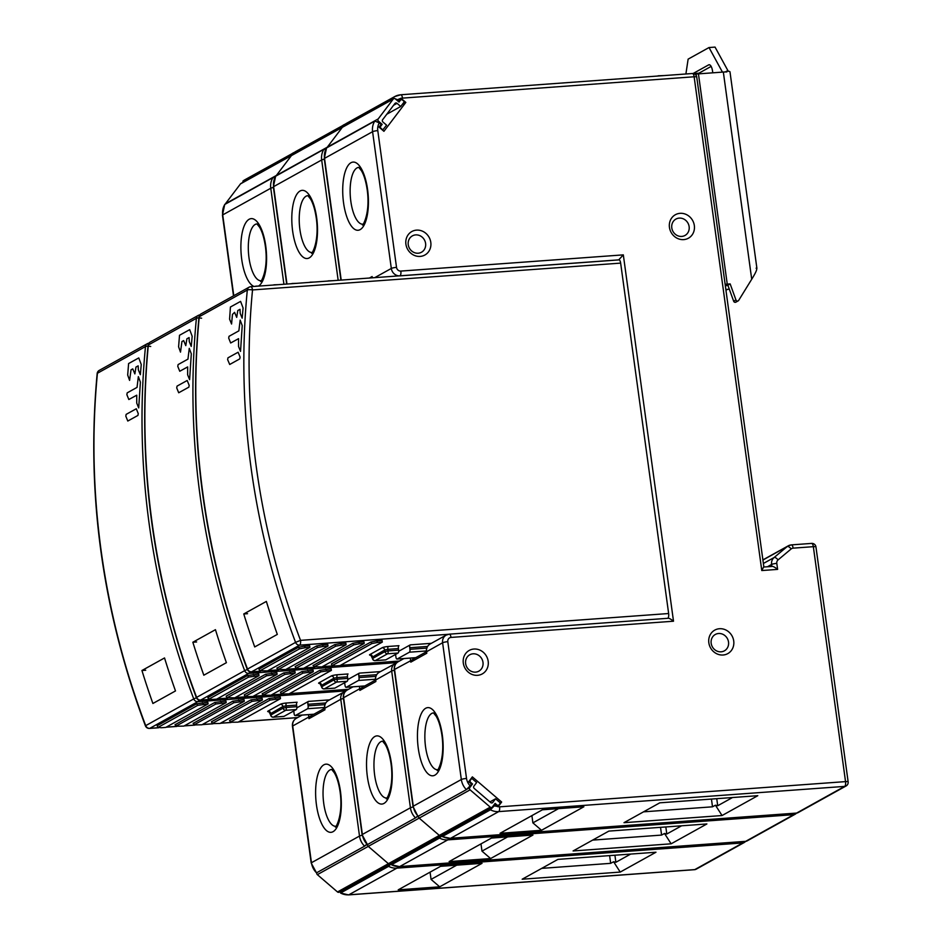 <?xml version="1.0" encoding="UTF-8"?>
<svg xmlns="http://www.w3.org/2000/svg" width="942" height="942" viewBox="0 0 942 942"><rect width="100%" height="100%" fill="white"/><g stroke="black" fill="none" stroke-linecap="round" stroke-linejoin="round"><path stroke-width="1.41" d="M722.055 815.537L757.804 795.684L659.765 802.831L624.004 822.684L722.055 815.537L715.437 805.222L717.71 805.74L732.499 797.533M643.539 811.839L712.505 806.811L715.437 805.222M542.38 809.802L500.049 833.305L541.532 830.279L583.863 806.776L542.38 809.802M341.475 890.685L340.545 893.016L388.599 866.334L392.39 862.413L391.46 864.744L439.514 838.062L443.305 834.153L442.022 836.567L450.394 838.368A4.074 1.507 85.8 0 1 450.111 838.309M493.526 805.469L495.257 804.503L498 806.847L501.662 802.042L472.354 776.879L468.704 781.695L471.459 784.062L470.117 785.816A12.211 11.174 -119 0 1 466.525 778.445L447.803 641.69A4.074 3.721 -119 0 1 451.018 637.428L673.506 621.214C670.633 618.918 668.714 617.94 667.76 618.305L449.299 634.166L446.19 635.096A8.137 7.454 -119 0 1 449.051 634.249A4.074 1.507 85.8 0 1 449.322 634.166A4.074 1.507 85.8 0 1 451.018 637.428M500.249 802.831L501.662 802.042M667.854 618.235A4.074 1.507 -94.2 0 0 668.643 613.525L620.648 263.112A4.074 1.507 -94.2 0 0 618.918 259.851A4.074 1.507 -94.2 0 0 618.67 259.921L623.321 254.87L400.845 271.084A4.074 3.721 -119 0 1 396.523 267.375L377.789 130.62A12.211 11.174 -119 0 1 379.308 122.884L381.098 124.415L379.037 127.123L383.924 131.315L405.825 102.419L400.939 98.239L694.136 76.773A4.074 1.507 -94.2 0 0 692.417 73.511A4.074 1.507 -94.2 0 0 692.17 73.582M798.027 812.652L846.081 785.969A4.074 3.721 -119 0 1 844.656 786.393A4.074 1.507 -94.2 0 0 845.539 781.613L499.578 806.835L494.22 805.881L490.429 809.802L442.375 836.472A16.273 14.907 61 0 0 450.641 838.286L796.602 813.076L844.656 786.393L498.695 811.604L450.641 838.286A4.074 1.507 85.8 0 1 450.394 838.368L796.343 813.146A4.074 1.507 -94.2 0 0 796.602 813.076A4.074 3.721 61 0 0 798.027 812.652A4.074 4.074 0 0 1 796.343 813.146A4.074 1.507 -94.2 0 1 796.084 813.111M477.535 675.32A13.435 12.293 61 0 0 488.18 661.272A13.435 12.293 61 0 0 473.944 649.038A13.435 12.293 61 0 0 463.299 663.086A13.435 12.293 61 0 0 477.535 675.32M680.089 213.328A13.435 12.293 61 0 0 669.444 227.375A13.435 12.293 61 0 0 683.692 239.609A13.435 12.293 61 0 0 694.336 225.562A13.435 12.293 61 0 0 680.089 213.328M416.552 230.131A13.435 12.293 61 0 0 405.908 244.178A13.435 12.293 61 0 0 420.156 256.412A13.435 12.293 61 0 0 430.8 242.365A13.435 12.293 61 0 0 416.552 230.131M719.476 628.726A13.435 12.293 61 0 0 708.831 642.774A13.435 12.293 61 0 0 723.079 655.008A13.435 12.293 61 0 0 733.724 640.96A13.435 12.293 61 0 0 719.476 628.726M379.308 122.884L374.81 121.047L326.521 147.965M369.441 278.031L372.114 276.536L372.102 277.749M411.713 660.189L394.545 669.444L413.279 806.199L461.333 779.517L442.599 642.762L426.42 651.817C426.102 648.332 427.35 645.729 430.164 643.987A8.137 7.454 61 0 0 426.585 651.652L426.797 653.242L410.783 662.144L411.713 660.189L413.62 659.106M426.797 653.242L426.585 651.923M416.305 817.291L466.396 789.632L470.117 785.816M402.34 104.35L405.825 102.419M398.183 101.324L398.878 100.935L397.489 99.734L400.939 98.239L398.878 100.935M344.76 125.851L344.748 124.544L392.896 97.815L397.489 99.734M696.303 75.654L696.091 74.088A10.586 1.66 172.2 0 0 695.019 74.218M776.797 563.387A4.074 0.636 172.2 0 0 771.592 564.446A8.137 7.454 -119 0 1 774.112 557.523A4.074 1.613 50.1 0 1 778.057 559.913A4.074 3.721 -119 0 0 776.797 563.387L777.621 569.392L761.784 570.546L763.573 567.084M761.784 570.546L694.136 76.773A4.074 0.636 172.2 0 1 696.739 77.009L763.868 567.072M777.621 569.392C774.736 567.084 772.829 566.118 771.875 566.472L763.868 567.002M494.22 805.881L495.257 804.503M725.328 285.697L727.989 285.508M725.858 289.524L729.308 289.159M475.569 672.129A9.361 8.572 61 0 0 478.854 671.151A9.361 8.572 61 0 0 482.987 662.332A9.361 8.572 61 0 0 473.061 653.807A9.361 8.572 61 0 0 469.764 654.784A9.361 8.572 61 0 0 465.642 663.604A9.361 8.572 61 0 0 475.569 672.129M679.206 218.108A9.361 8.572 61 0 0 675.92 219.086A9.361 8.572 61 0 0 671.787 227.893A9.361 8.572 61 0 0 681.714 236.418A9.361 8.572 61 0 0 685.011 235.453A9.361 8.572 61 0 0 689.132 226.633A9.361 8.572 61 0 0 679.206 218.108M415.669 234.899A9.361 8.572 61 0 0 412.384 235.877A9.361 8.572 61 0 0 408.251 244.696A9.361 8.572 61 0 0 418.177 253.221A9.361 8.572 61 0 0 421.474 252.244A9.361 8.572 61 0 0 425.596 243.425A9.361 8.572 61 0 0 415.669 234.899M718.593 633.507A9.361 8.572 61 0 0 715.308 634.472A9.361 8.572 61 0 0 711.175 643.292A9.361 8.572 61 0 0 721.101 651.817A9.361 8.572 61 0 0 724.386 650.84A9.361 8.572 61 0 0 728.519 642.032A9.361 8.572 61 0 0 718.593 633.507M531.9 815.619L532.889 822.872L558.547 808.625M532.889 822.872L541.532 830.279M382.935 129.961L381.098 128.395A1.625 1.495 -119 0 1 380.792 126.146L382.158 124.332L378.496 121.188A1.625 1.495 -119 0 1 378.189 118.939L393.238 99.075A1.625 1.495 -119 0 1 395.381 98.91L399.043 102.066L400.409 100.252A1.625 1.495 -119 0 1 402.54 100.099L404.365 101.665L400.727 106.493L397.065 103.337A1.625 1.495 61 0 0 394.922 103.502L382.605 119.752A1.625 1.495 61 0 0 382.923 122.001L386.585 125.145L382.582 130.161M393.238 99.075L291.419 155.607L276.359 175.471L291.419 155.607L240.504 183.878A1.625 1.495 61 0 1 240.928 183.502L291.843 155.23A1.625 1.495 61 0 0 291.419 155.607A1.625 1.495 -119 0 1 291.843 155.23L342.758 126.958A1.625 1.495 61 0 0 342.335 127.335L327.274 147.199A1.625 1.495 61 0 0 327.086 147.541A1.625 1.495 -119 0 1 327.274 147.199L342.335 127.335A1.625 1.495 -119 0 1 342.758 126.958L393.674 98.698M382.158 124.332L380.427 125.298M400.727 106.493L386.809 114.218M472.519 783.979L470.694 782.413A1.625 1.495 -119 0 1 470.376 780.153L471.754 778.351L476.628 782.543L473.897 786.158A1.625 1.495 61 0 0 474.203 788.407L490.688 802.56A1.625 1.495 61 0 0 492.819 802.407L495.551 798.792L500.438 802.984L499.072 804.798A1.625 1.495 -119 0 1 496.94 804.951L495.103 803.373L492.372 806.988A1.625 1.495 -119 0 1 490.24 807.141L470.093 789.843A1.625 1.495 -119 0 1 469.787 787.594L472.519 783.979L470.776 784.945M418.719 816.113A1.625 1.495 61 0 0 419.178 818.115L439.325 835.413A1.625 1.495 61 0 0 441.021 835.636A1.625 1.495 -119 0 1 439.325 835.413L419.178 818.115A1.625 1.495 -119 0 1 418.719 816.113M495.551 798.792L489.934 801.913M471.754 778.351L470.882 778.834M398.69 651.287L410.265 644.87A2.437 0.907 -94.2 0 0 409.735 647.731L409.947 649.321A2.437 0.907 85.8 0 1 409.417 652.194L397.124 659.023A2.437 0.907 85.8 0 1 396.971 659.07A2.437 0.907 85.8 0 1 395.934 657.104L395.711 655.514A2.437 0.907 -94.2 0 0 395.475 654.478M340.427 643.539L345.879 643.139L346.103 644.74L303.771 668.243L299.179 668.573L296.259 668.102L335.729 646.177L341.51 645.07L340.427 643.539L334.645 644.658L295.176 666.571L296.035 668.361M358.525 642.22L363.977 641.82L364.201 643.421L321.87 666.924L314.357 666.783L353.839 644.858L359.608 643.751L358.525 642.22L352.744 643.339L313.074 665.547M376.623 640.901L382.087 640.501L382.299 642.103L339.968 665.605L335.376 665.935L332.455 665.464L371.937 643.539L377.718 642.432L376.623 640.901L370.854 642.02L331.372 663.933L332.232 665.723M304.231 646.177L309.683 645.788L309.894 647.378L305.314 647.707L304.231 646.177L298.449 647.295L258.979 669.209L259.827 670.998M322.329 644.858L316.547 645.976L276.866 668.184L277.937 669.68L317.631 647.507L323.412 646.389L322.329 644.858L327.781 644.469L328.004 646.059L323.412 646.389M254.717 646.942L277.313 634.402A747.218 684.198 61 0 1 266.362 601.42L243.766 613.96A747.218 684.198 61 0 0 254.717 646.942M448.357 634.296L299.65 645.14A4.074 3.721 -119 0 1 295.576 642.373L300.533 640.36A743.144 680.465 -119 0 1 252.527 289.936L620.648 263.112M273.816 285.002L270.66 285.226M273.887 284.825L278.491 284.661M291.914 283.683L288.758 283.907M291.985 283.507L296.589 283.342M310.012 282.365L306.868 282.588M310.083 282.188L314.699 282.023M328.11 281.046L324.966 281.269M328.181 280.869L332.797 280.704M255.718 286.321L252.562 286.545M255.788 286.144L260.392 285.979M243.766 613.96L247.534 613.689M296.047 668.384L295.176 666.571M346.103 644.74L341.51 645.07M313.062 665.535L314.357 666.783L313.274 665.252M364.201 643.421L359.608 643.751M332.255 665.747L331.372 663.933M382.299 642.103L377.718 642.432M309.894 647.378L267.563 670.881L260.063 670.739L299.532 648.826L305.314 647.707M259.851 671.034L258.979 669.209M385.502 659.871A2.437 0.907 -94.2 0 0 385.655 659.895A2.437 0.907 -94.2 0 0 385.808 659.847L398.101 653.018A2.437 0.907 -94.2 0 0 398.631 650.145L398.419 648.555A2.437 0.907 85.8 0 1 398.949 645.694L388.387 646.459A4.887 0.765 172.2 0 0 382.146 647.743L369.853 654.572A4.887 0.765 172.2 0 0 371.077 655.255M328.004 646.059L285.661 669.562L278.161 669.421L277.078 667.89M229.707 364.483L239.763 358.89L240.092 357.089L238.114 352.237L227.964 357.83L227.634 359.644L229.707 364.483M229.024 336.318L228.694 338.131L230.672 342.982L238.573 338.661L238.55 346.526L240.528 351.39L242.224 325.579L240.163 320.092L238.868 330.854L229.024 336.318M232.462 314.44L234.57 312.344L236.701 317.372L237.808 310.519L240.01 309.329L240.175 313.286L242.165 318.149L243.083 307.987L240.599 301.393L230.425 307.01L229.589 319.173L231.567 324.024L232.462 314.44M725.952 290.242L727.448 289.406M756.108 268.187C757.709 268.27 756.249 271.967 751.716 279.244L738.669 300.404A1.625 1.495 -119 0 1 737.645 301.051L737.527 301.063A1.625 1.495 -119 0 1 735.949 299.933L730.156 283.895L727.872 285.167L733.653 301.204A1.625 1.495 61 0 0 735.231 302.335L735.361 302.323A1.625 1.495 61 0 0 735.867 302.158L738.163 300.887M685.894 73.982L688.131 59.134L709.02 47.536L722.443 72.11M696.091 74.088A10.586 1.66 172.2 0 1 698.446 73.865L723.338 72.051A10.586 1.66 172.2 0 1 726.824 71.933L726.718 71.133L725.258 71.945M712.729 72.817A8.137 3.014 -94.2 0 0 712.576 71.274A8.137 3.014 -94.2 0 0 709.126 64.739A8.137 3.014 -94.2 0 0 708.619 64.892L693.1 73.511M728.237 71.215L715.049 47.1L709.02 47.536M698.222 73.876A8.137 3.014 85.8 0 1 698.929 73.193L711.139 66.411M756.909 268.376L729.991 71.875A10.586 1.66 172.2 0 0 726.718 71.133M725.14 284.307A10.586 1.66 -7.8 0 1 727.248 284.107L730.156 283.895M725.281 285.355L727.872 285.167M737.527 301.063L735.231 302.335M735.361 302.323L737.645 301.051M275.606 176.236L323.907 149.307L325.685 149.472M362.705 687.377L359.644 688.814A8.137 7.454 -119 0 1 359.679 686.341M359.868 690.404L359.644 688.814L343.63 697.704L362.364 834.459L410.418 807.777L391.684 671.022L375.505 680.089C375.187 676.603 376.447 673.989 379.261 672.258A8.137 7.454 61 0 0 375.67 679.924L375.882 681.513L375.67 680.195L375.882 681.513L359.868 690.404L360.798 688.449M417.6 816.008L415.493 817.903L367.439 844.585L362.105 834.742A4.074 0.636 -7.8 0 1 362.364 834.459A16.273 14.907 61 0 0 367.439 844.585M745.181 841.371A4.074 1.507 -94.2 0 0 745.428 841.418L399.479 866.628L391.46 864.744A16.273 14.907 61 0 0 399.726 866.558A4.074 1.507 85.8 0 1 399.479 866.628A4.074 1.507 85.8 0 1 399.196 866.581M449.134 861.577L491.465 838.074L532.948 835.048L490.617 858.551L449.134 861.577M706.889 823.956L671.14 843.808L573.089 850.956L608.85 831.103L706.889 823.956M343.924 126.31L341.981 126.075L293.928 152.757L293.845 154.123M507.632 836.896L481.986 851.132L490.617 858.551M481.986 851.132L480.985 843.891M681.584 825.804L666.795 834.011L664.522 833.482L671.14 843.808M664.522 833.482L661.59 835.083L592.624 840.111M240.504 183.878L225.444 203.743L276.359 175.471A1.625 1.495 61 0 0 276.171 175.813A1.625 1.495 -119 0 1 276.359 175.471L378.189 118.939M367.804 844.373A1.625 1.495 61 0 0 368.263 846.387L388.41 863.684A1.625 1.495 61 0 0 390.118 863.896A1.625 1.495 -119 0 1 388.41 863.684L368.263 846.387A1.625 1.495 -119 0 1 367.804 844.373M441.457 835.26A1.625 1.495 -119 0 1 441.021 835.636L491.936 807.365M396.935 662.603L248.735 673.4A4.074 3.721 -119 0 1 244.661 670.645L196.325 697.539C153.075 582.121 136.99 464.712 148.082 345.29A4.074 0.977 5.5 0 1 148.341 344.996A747.218 684.198 61 0 0 196.607 697.327A4.074 3.721 61 0 0 200.681 700.083L209.312 699.459M347.775 679.559L359.349 673.13A2.437 0.907 -94.2 0 0 358.82 676.003L359.032 677.592A2.437 0.907 85.8 0 1 358.502 680.454L346.209 687.283A2.437 0.907 85.8 0 1 346.055 687.33A2.437 0.907 85.8 0 1 345.019 685.376L344.807 683.786A2.437 0.907 -94.2 0 0 344.56 682.75M245.12 696.633L244.261 694.843L283.73 672.918L294.964 671.411L295.187 673L284.814 674.448L283.73 672.918M262.159 693.818L301.829 671.599L313.074 670.092L313.286 671.681L302.924 673.13L301.829 671.599M281.317 693.995L280.457 692.193L319.939 670.28L331.172 668.773L331.384 670.363L321.022 671.811L319.939 670.28M258.991 675.649L216.648 699.152L212.068 699.482L209.148 699.011L248.617 677.086L258.991 675.649L258.767 674.048L247.534 675.555L208.064 697.48L208.936 699.294M226.162 696.162L227.034 697.975L226.162 696.162L265.632 674.236L276.866 672.729L277.089 674.319L266.716 675.767L265.632 674.236M203.813 675.214L226.41 662.673A747.218 684.198 61 0 1 215.447 629.68L192.851 642.232A747.218 684.198 -119 0 0 203.813 675.214M196.619 641.961L192.851 642.232M244.261 694.843L245.344 696.362L284.814 674.448M295.187 673L252.856 696.515L245.132 696.656M262.359 693.512L263.442 695.043L302.924 673.13M313.286 671.681L270.955 695.184L263.242 695.337L262.147 693.807M280.457 692.193L281.552 693.724L321.022 671.811M331.384 670.363L289.053 693.865L281.34 694.019M334.587 688.131A2.437 0.907 -94.2 0 0 334.74 688.155A2.437 0.907 -94.2 0 0 334.893 688.107L347.198 681.29A2.437 0.907 -94.2 0 0 347.728 678.417L347.504 676.827A2.437 0.907 85.8 0 1 348.034 673.966L337.472 674.731A4.887 0.765 172.2 0 0 331.231 676.015L318.938 682.844A4.887 0.765 172.2 0 0 320.162 683.515M277.089 674.319L234.758 697.834L227.246 697.681L266.716 675.767M188.847 387.162L178.709 392.767L176.719 387.916L177.061 386.102L187.199 380.497L189.177 385.36L188.847 387.162M177.779 366.403L178.109 364.589L187.964 359.126L189.26 348.363L191.308 353.851L189.613 379.661L187.635 374.798L187.658 366.921L179.757 371.254L177.779 366.403M181.947 341.534L180.499 352.131L178.603 346.809L179.51 335.281L189.683 329.653L192.168 336.259L191.25 346.409L189.26 341.557L189.095 337.589L186.893 338.79L185.786 345.643L183.655 340.615L181.947 341.534M658.105 75.807L664.24 75.56M224.691 204.496L272.992 177.579L274.77 177.732M311.802 715.637L308.729 717.086A8.137 7.454 -119 0 1 308.764 714.613M308.952 718.675L308.729 717.086L292.715 725.976L311.449 862.731L359.503 836.049L340.768 699.294L324.59 708.36C324.283 704.875 325.532 702.261 328.346 700.518A8.137 7.454 61 0 0 324.755 708.184L324.966 709.785L324.755 708.466L324.966 709.785L308.952 718.675L309.883 716.721M366.685 844.268L364.578 846.175L316.524 872.845L311.19 863.013A4.074 0.636 -7.8 0 1 311.449 862.731A16.273 14.907 61 0 0 316.524 872.845M694.266 869.643A4.074 1.507 -94.2 0 0 694.525 869.69L348.564 894.9L340.545 893.016A16.273 14.907 61 0 0 348.811 894.818A4.074 1.507 85.8 0 1 348.564 894.9A4.074 1.507 85.8 0 1 348.293 894.853M398.219 889.837L440.55 866.334L482.033 863.319L439.702 886.822L398.219 889.837M655.973 852.227L620.225 872.08L522.174 879.216L557.935 859.375L655.973 852.227M293.009 154.582L291.066 154.347L243.012 181.029L242.93 182.395M456.729 865.156L431.071 879.404L439.702 886.822M431.071 879.404L430.07 872.151M630.669 854.064L615.88 862.283L613.607 861.753L620.225 872.08M613.607 861.753L610.675 863.343L541.721 868.371M316.889 872.645A1.625 1.495 61 0 0 317.348 874.647L337.495 891.956A1.625 1.495 61 0 0 339.202 892.168L441.021 835.636M346.02 690.875L197.82 701.672A4.074 3.721 -119 0 1 193.746 698.917L145.409 725.811C102.16 610.392 86.075 492.972 97.167 373.562A4.074 0.977 5.5 0 1 97.426 373.256A747.218 684.198 61 0 0 145.692 725.599A4.074 3.721 61 0 0 149.766 728.354L158.397 727.719M296.86 707.831L308.434 701.401A2.437 0.907 -94.2 0 0 307.904 704.275L308.116 705.864A2.437 0.907 85.8 0 1 307.587 708.725L295.293 715.555A2.437 0.907 85.8 0 1 295.14 715.602A2.437 0.907 85.8 0 1 294.104 713.647L293.892 712.046A2.437 0.907 -94.2 0 0 293.645 711.01M193.145 723.409L232.815 701.189L244.049 699.682L244.272 701.272L233.91 702.72L232.815 701.189M212.303 723.586L211.444 721.784L250.925 699.871L262.159 698.363L262.371 699.953L252.009 701.401L250.925 699.871M230.401 722.255L229.554 720.465L269.023 698.552L280.257 697.045L280.469 698.634L270.107 700.083L269.023 698.552M208.076 703.909L165.745 727.412L161.153 727.754L158.232 727.271L197.702 705.358L208.076 703.909L207.852 702.32L196.619 703.827L157.149 725.74L158.02 727.565M158.009 727.542L157.149 725.74M175.047 724.728L214.717 702.508L225.95 701.001L226.174 702.591L215.8 704.039L214.717 702.508M152.898 703.486L175.495 690.933A747.218 684.198 61 0 1 164.532 657.952L141.936 670.504A747.218 684.198 -119 0 0 152.898 703.486M145.716 670.221L141.936 670.504M193.345 723.103L194.429 724.633L233.91 702.72M244.272 701.272L201.941 724.775L194.217 724.928L193.134 723.397M211.444 721.784L212.539 723.315L252.009 701.401M262.371 699.953L220.039 723.456L212.327 723.609M229.554 720.465L230.637 721.996L270.107 700.083M280.469 698.634L238.138 722.137L230.425 722.29M283.672 716.403A2.437 0.907 -94.2 0 0 283.825 716.426A2.437 0.907 -94.2 0 0 283.978 716.379L296.283 709.55A2.437 0.907 -94.2 0 0 296.812 706.688L296.589 705.099A2.437 0.907 85.8 0 1 297.119 702.226L286.568 703.003A4.887 0.765 172.2 0 0 280.327 704.286L268.023 711.104A4.887 0.765 172.2 0 0 269.247 711.787M175.247 724.422L176.331 725.952L215.8 704.039M226.174 702.591L183.843 726.094L176.119 726.247L175.035 724.716M137.932 415.434L127.794 421.039L125.816 416.176L126.146 414.374L136.284 408.769L138.262 413.62L137.932 415.434M126.864 394.663L127.194 392.861L137.049 387.386L138.344 376.635L140.393 382.122L138.709 407.921L136.72 403.07L136.743 395.193L128.842 399.526L126.864 394.663M131.032 369.806L129.584 380.391L127.688 375.069L128.595 363.553L138.768 357.925L141.253 364.519L140.334 374.68L138.344 369.829L138.18 365.861L135.978 367.062L134.871 373.903L132.74 368.887L131.032 369.806M712.505 806.811L711.446 799.063M716.744 798.675L717.71 805.74M778.057 559.913L791.162 548.939A4.074 3.721 -119 0 1 793.129 548.15L813.346 546.678A4.074 1.507 -94.2 0 0 811.627 543.404A4.074 1.507 -94.2 0 0 811.38 543.487M846.081 785.969A4.074 4.074 0 0 0 848.141 781.86A4.074 0.636 -7.8 0 0 845.539 781.613L813.346 546.678A4.074 0.636 172.2 0 1 815.949 546.913A4.074 4.074 0 0 0 811.627 543.404L791.398 544.888A4.074 1.507 85.8 0 1 793.129 548.15M623.321 254.87L673.506 621.214M377.789 130.62A4.074 0.636 172.2 0 0 372.585 131.692A16.273 14.907 -119 0 1 374.81 121.047M326.756 147.717A16.273 14.907 61 0 0 324.531 158.374A4.074 0.636 172.2 0 0 324.272 158.656L326.544 147.918M374.763 277.643L391.319 268.446L372.585 131.692L324.531 158.374L341.204 280.092M372.114 276.536L372.29 277.819M367.557 189.307A34.183 12.646 85.8 0 1 367.58 189.507A34.183 12.646 -94.2 0 1 361.457 228.682A34.183 12.646 -94.2 0 1 344.866 210.054A34.183 12.646 -94.2 0 1 343.559 202.848A34.183 12.646 -94.2 0 1 350.954 162.742A34.183 12.646 -94.2 0 1 367.557 189.307M399.043 275.876A8.137 7.454 -119 0 1 391.319 268.446A4.074 0.636 -7.8 0 1 396.523 267.375M400.845 271.084A4.074 1.507 85.8 0 1 400.056 275.794M618.67 259.921L399.961 275.865M413.632 658.858A5.699 5.216 -119 0 1 413.773 657.846M410.783 662.144L410.559 660.542A8.137 7.454 -119 0 1 410.594 658.069M442.281 734.842A34.183 12.646 85.8 0 1 442.316 735.043A34.183 12.646 -94.2 0 1 436.181 774.218A34.183 12.646 -94.2 0 1 419.59 755.59A34.183 12.646 -94.2 0 1 418.283 748.384A34.183 12.646 -94.2 0 1 425.678 708.278A34.183 12.646 -94.2 0 1 442.281 734.842M447.803 641.69A4.074 0.636 172.2 0 0 442.599 642.762A8.137 7.454 -119 0 1 446.19 635.096L430.164 643.987M466.396 789.632A16.273 14.907 -119 0 1 461.333 779.517A4.074 0.636 -7.8 0 1 466.525 778.445M417.977 816.384L413.02 806.47A4.074 0.636 -7.8 0 1 413.279 806.199A16.273 14.907 61 0 0 418.342 816.314M394.545 669.444A4.074 0.636 172.2 0 0 394.286 669.715C393.944 666.265 395.228 663.615 398.136 661.779A8.137 7.454 61 0 0 394.545 669.444M433.32 712.929A28.484 10.539 -94.2 0 0 425.56 746.888A28.484 10.539 -94.2 0 0 426.655 752.894A28.484 10.539 -94.2 0 0 437.465 769.744M358.596 167.393A28.484 10.539 -94.2 0 0 350.836 201.352A28.484 10.539 -94.2 0 0 351.919 207.358A28.484 10.539 -94.2 0 0 362.741 224.208M344.748 124.556L346.738 123.214A16.273 14.907 61 0 0 344.843 124.497M499.578 806.835A4.074 1.507 85.8 0 1 498.695 811.604A16.273 14.907 -119 0 1 490.429 809.802M791.15 544.959A4.074 1.507 85.8 0 1 791.398 544.888L788.289 545.807A8.137 7.454 -119 0 1 791.15 544.959M791.162 548.939A4.074 1.613 -129.9 0 0 787.218 546.548A8.137 7.454 -119 0 1 788.301 545.807L762.89 559.913M763.385 563.481L774.112 557.523L787.218 546.548L762.914 560.043M771.863 566.413L771.592 564.446L767.471 566.743M392.896 97.815A16.273 14.907 -119 0 1 394.792 96.543A16.273 14.907 -119 0 1 400.515 94.848A4.074 1.507 85.8 0 1 400.762 94.765A4.074 1.507 85.8 0 1 402.493 98.027M379.049 127.111L380.792 126.146M378.496 121.188L377.612 121.683M400.409 100.252L398.301 101.43M397.065 103.337L393.579 105.269M470.694 782.413L469.987 782.802M469.516 780.635L470.376 780.153M496.234 805.339L496.94 804.951M337.495 891.956L490.24 807.141M470.093 789.843L317.348 874.647M467.22 789.019L469.787 787.594M491.842 802.949L492.819 802.407M668.643 613.525L300.533 640.36A4.074 1.507 85.8 0 1 299.65 645.14L251.596 671.811A4.074 3.721 61 0 1 247.522 669.056L247.24 669.279C203.99 553.861 187.905 436.44 198.998 317.03A4.074 0.977 -174.5 0 1 199.257 316.724A747.218 684.198 61 0 0 247.522 669.056L295.576 642.373A747.218 684.198 -119 0 1 247.31 290.042L199.257 316.724A4.074 3.721 61 0 1 201.07 313.863A4.074 4.074 0 0 0 198.998 317.03M397.124 659.023L415.787 657.657M410.265 644.87L431.354 643.327M247.24 669.279A4.074 4.074 0 0 0 251.349 671.893A4.074 1.507 85.8 0 0 251.596 671.811L260.228 671.187M268.046 670.622L278.326 669.868M286.144 669.291L296.424 668.549M304.242 667.972L314.522 667.23M322.341 666.653L332.62 665.912M340.439 665.335L399.455 661.037M260.463 671.222L251.349 671.893A4.074 1.507 85.8 0 1 250.996 671.811M247.31 290.042A4.074 3.721 -119 0 1 250.548 286.757A4.074 1.507 85.8 0 1 250.808 286.674A4.074 1.507 85.8 0 1 252.527 289.936A4.074 0.977 5.5 0 0 247.31 290.042M427.574 646.436L409.735 647.731M409.947 649.321L426.773 648.096M426.349 650.957L409.417 652.194M335.729 646.177L334.645 644.658M353.839 644.858L352.744 643.339M371.937 643.539L370.854 642.02M299.532 648.826L298.449 647.295M388.387 646.459A2.437 0.907 -94.2 0 0 387.857 649.332L384.736 649.968A2.437 2.237 61 0 0 382.146 647.743M398.101 653.018L387.551 653.783A2.437 2.237 -119 0 1 384.96 651.558L384.736 649.968L372.479 657.08M369.853 654.572A2.437 2.237 -119 0 1 372.443 656.798L372.655 658.387A2.437 2.237 61 0 0 375.246 660.613L385.808 659.847M398.419 648.555L387.857 649.332L388.08 650.922L398.631 650.145M371.595 655.196L370.818 655.149L372.502 658.552L384.96 651.558L388.08 650.922A2.437 0.907 85.8 0 1 387.551 653.783L375.246 660.613A2.437 0.907 85.8 0 1 375.093 660.66A2.437 0.907 85.8 0 1 374.881 660.613M317.631 647.507L316.547 645.976M751.716 279.244L723.338 72.051M698.446 73.865L727.248 284.107M733.653 301.204L735.949 299.933M709.644 64.821L708.619 64.892M693.548 73.582L698.929 73.193M324.354 159.21A4.074 0.636 172.2 0 0 321.681 159.963A16.273 14.907 -119 0 1 323.907 149.307M275.853 175.989A16.273 14.907 61 0 0 273.627 186.646A4.074 0.636 172.2 0 0 273.357 186.916L275.629 176.189M338.166 280.304L321.681 159.963L273.627 186.646L286.969 284.037M316.642 217.578A34.183 12.646 85.8 0 1 316.665 217.779A34.183 12.646 -94.2 0 1 310.542 256.942A34.183 12.646 -94.2 0 1 293.951 238.326A34.183 12.646 -94.2 0 1 292.644 231.12A34.183 12.646 -94.2 0 1 300.039 191.014A34.183 12.646 -94.2 0 1 316.642 217.578M362.717 687.118A5.699 5.216 -119 0 1 362.858 686.106M391.366 763.114A34.183 12.646 85.8 0 1 391.401 763.314A34.183 12.646 -94.2 0 1 385.266 802.49A34.183 12.646 -94.2 0 1 368.675 783.862A34.183 12.646 -94.2 0 1 367.368 776.655A34.183 12.646 -94.2 0 1 374.763 736.55A34.183 12.646 -94.2 0 1 391.366 763.114M394.357 670.28A4.074 0.636 172.2 0 0 391.684 671.022A8.137 7.454 -119 0 1 395.275 663.356A8.137 7.454 -119 0 1 396.759 662.756M415.493 817.903A16.273 14.907 -119 0 1 410.418 807.777A4.074 0.636 -7.8 0 1 413.102 807.035M448.58 838.38A4.074 1.507 85.8 0 1 447.78 839.875A16.273 14.907 -119 0 1 439.514 838.062M447.78 839.875L399.726 866.558L745.687 841.336L793.741 814.653L447.78 839.875M745.428 841.418A4.074 1.507 -94.2 0 0 745.687 841.336A4.074 3.721 61 0 0 747.112 840.912A4.074 4.074 0 0 1 745.428 841.418M747.112 840.912L795.166 814.229A4.074 3.721 -119 0 1 793.741 814.653A4.074 1.507 -94.2 0 0 794.518 813.276M341.981 126.075A16.273 14.907 -119 0 1 343.877 124.803A16.273 14.907 -119 0 1 345.337 124.109L295.823 151.485A16.273 14.907 61 0 0 293.928 152.757M661.59 835.083L660.53 827.335M665.829 826.946L666.795 834.011M353.014 686.824L347.221 690.039A8.137 7.454 61 0 0 343.63 697.704A4.074 0.636 172.2 0 0 343.371 697.998M382.405 741.201A28.484 10.539 -94.2 0 0 374.657 775.16A28.484 10.539 -94.2 0 0 375.74 781.165A28.484 10.539 -94.2 0 0 386.55 798.015M307.681 195.665A28.484 10.539 -94.2 0 0 299.921 229.613A28.484 10.539 -94.2 0 0 301.016 235.63A28.484 10.539 -94.2 0 0 311.826 252.48M148.082 345.29A4.074 4.074 0 0 1 150.155 342.123A4.074 3.721 61 0 0 148.341 344.996L196.395 318.314A4.074 3.721 -119 0 1 199.645 315.017A4.074 1.507 85.8 0 1 199.798 314.958M346.209 687.283L364.872 685.929M249.595 671.634A4.074 1.507 85.8 0 1 248.735 673.4L200.681 700.083A4.074 1.507 85.8 0 1 200.434 700.165A4.074 1.507 85.8 0 1 200.081 700.071M359.349 673.13L380.438 671.599M217.131 698.882L227.411 698.14M235.229 697.563L245.509 696.821M253.327 696.244L263.607 695.502M271.426 694.925L281.705 694.172M289.524 693.606L348.552 689.308M247.322 669.479L244.661 670.645A747.218 684.198 -119 0 1 196.395 318.314A4.074 0.977 -174.5 0 1 201.612 318.208M376.659 674.696L358.82 676.003M359.032 677.592L375.858 676.368M375.434 679.229L358.502 680.454M290.595 673.342L289.512 671.811M308.705 672.023L307.61 670.492M326.803 670.704L325.72 669.173M254.399 675.979L253.316 674.448M248.617 677.086L247.534 675.555M337.472 674.731A2.437 0.907 -94.2 0 0 336.942 677.592L333.821 678.24A2.437 2.237 61 0 0 331.231 676.015M347.198 681.29L336.635 682.055A2.437 2.237 -119 0 1 334.045 679.83L333.821 678.24L321.563 685.352M318.938 682.844A2.437 2.237 -119 0 1 321.528 685.069L321.74 686.659A2.437 2.237 61 0 0 324.331 688.885L334.893 688.107M347.504 676.827L336.942 677.592L337.165 679.194L347.728 678.417M320.68 683.468L319.903 683.421L321.587 686.824L334.045 679.83L337.165 679.194A2.437 0.907 85.8 0 1 336.635 682.055L324.331 688.885A2.437 0.907 85.8 0 1 324.189 688.932A2.437 0.907 85.8 0 1 323.977 688.873M272.497 674.66L271.414 673.13M273.439 187.482A4.074 0.636 172.2 0 0 270.766 188.235A16.273 14.907 -119 0 1 272.992 177.579M224.938 204.261A16.273 14.907 61 0 0 222.712 214.906A4.074 0.636 172.2 0 0 222.453 215.188L224.714 204.461M283.919 284.26L270.766 188.235L222.712 214.906L233.781 295.694M253.763 286.356A34.183 12.646 -94.2 0 1 243.036 266.586A34.183 12.646 -94.2 0 1 241.729 259.38A34.183 12.646 -94.2 0 1 249.124 219.286A34.183 12.646 -94.2 0 1 265.726 245.85A34.183 12.646 85.8 0 1 265.75 246.05A34.183 12.646 -94.2 0 1 258.709 285.932M311.802 715.39A5.699 5.216 -119 0 1 311.943 714.377M340.462 791.386A34.183 12.646 85.8 0 1 340.486 791.586A34.183 12.646 -94.2 0 1 334.351 830.75A34.183 12.646 -94.2 0 1 317.76 812.122A34.183 12.646 -94.2 0 1 316.453 804.915A34.183 12.646 -94.2 0 1 323.86 764.822A34.183 12.646 -94.2 0 1 340.462 791.386M343.441 698.552A4.074 0.636 172.2 0 0 340.768 699.294A8.137 7.454 -119 0 1 344.36 691.628A8.137 7.454 -119 0 1 345.855 691.016M364.578 846.175A16.273 14.907 -119 0 1 359.503 836.049A4.074 0.636 -7.8 0 1 362.187 835.295M397.677 866.652A4.074 1.507 85.8 0 1 396.865 868.147A16.273 14.907 -119 0 1 388.599 866.334M396.865 868.147L348.811 894.818L694.772 869.607L742.826 842.925L396.865 868.147M694.525 869.69A4.074 1.507 -94.2 0 0 694.772 869.607A4.074 3.721 61 0 0 696.197 869.183A4.074 4.074 0 0 1 694.525 869.69M696.197 869.183L744.251 842.501A4.074 3.721 -119 0 1 742.826 842.925A4.074 1.507 -94.2 0 0 743.603 841.547M291.066 154.347A16.273 14.907 -119 0 1 292.962 153.075A16.273 14.907 -119 0 1 294.422 152.369L244.908 179.757A16.273 14.907 61 0 0 243.012 181.029M610.675 863.343L609.615 855.607M614.914 855.218L615.88 862.283M296.306 718.31A8.137 7.454 61 0 0 292.715 725.976A4.074 0.636 172.2 0 0 292.456 726.258C292.114 722.797 293.398 720.147 296.306 718.31L302.099 715.096M331.502 769.473A28.484 10.539 -94.2 0 0 323.742 803.42A28.484 10.539 -94.2 0 0 324.825 809.425A28.484 10.539 -94.2 0 0 335.635 826.287M256.766 223.937A28.484 10.539 -94.2 0 0 249.006 257.884A28.484 10.539 -94.2 0 0 250.101 263.89A28.484 10.539 -94.2 0 0 260.91 280.751M365.39 845.551L367.039 844.633M99.24 370.394A4.074 3.721 61 0 0 97.426 373.256L145.48 346.574A4.074 3.721 -119 0 1 148.73 343.288A4.074 1.507 85.8 0 1 148.883 343.229A4.074 4.074 0 0 0 147.293 343.712L99.24 370.394A4.074 4.074 0 0 0 97.167 373.562M295.293 715.555L313.957 714.201M198.68 699.906A4.074 1.507 85.8 0 1 197.82 701.672L149.766 728.354A4.074 1.507 85.8 0 1 149.519 728.425A4.074 1.507 85.8 0 1 149.166 728.343M308.434 701.401L329.523 699.871M166.216 727.153L176.495 726.4M184.314 725.835L194.594 725.081M202.412 724.516L212.692 723.762M220.51 723.197L230.802 722.443M238.62 721.878L297.637 717.568M196.407 697.751L193.746 698.917A747.218 684.198 -119 0 1 145.48 346.574A4.074 0.977 -174.5 0 1 150.708 346.479M325.744 702.967L307.904 704.275M308.116 705.864L324.943 704.64M324.519 707.489L307.587 708.725M239.68 701.613L238.597 700.083M257.79 700.295L256.695 698.764M275.888 698.964L274.805 697.445M203.484 704.251L202.4 702.72M197.702 705.358L196.619 703.827M286.568 703.003A2.437 0.907 -94.2 0 0 286.027 705.864L282.906 706.5A2.437 2.237 61 0 0 280.327 704.286M296.283 709.55L285.72 710.327A2.437 2.237 -119 0 1 283.13 708.101L282.906 706.5L270.648 713.624M268.023 711.104A2.437 2.237 -119 0 1 270.613 713.329L270.825 714.931A2.437 2.237 61 0 0 273.416 717.156L283.978 716.379M296.589 705.099L286.027 705.864L286.25 707.454L296.812 706.688M269.765 711.74L268.988 711.693L270.672 715.096L283.13 708.101L286.25 707.454A2.437 0.907 85.8 0 1 285.72 710.327L273.416 717.156A2.437 0.907 85.8 0 1 273.274 717.192A2.437 0.907 85.8 0 1 273.062 717.145M221.582 702.932L220.499 701.401M426.42 651.758L412.643 659.4M426.42 651.817L426.526 652.571M413.02 806.47L394.286 669.715M403.918 658.564L398.136 661.779M340.91 280.104L324.272 158.656M433.508 712.917L436.17 716.25C438.772 720.654 440.703 727.047 441.951 735.431C445.531 761.56 435.687 773.865 437.382 769.802L437.653 769.744M358.772 167.382L361.434 170.714C364.048 175.118 365.967 181.512 367.215 189.895C370.807 216.024 360.963 228.329 362.658 224.267L362.917 224.208M848.141 781.86L815.949 546.913M696.739 77.009A4.074 4.074 0 0 0 692.417 73.511L400.762 94.765L394.792 96.543L346.738 123.214M398.207 101.347L400.833 99.876M497.058 806.046L498.636 805.174M415.705 657.704L396.971 659.07M399.337 661.107L340.321 665.405M332.867 665.947L322.223 666.724M314.769 667.266L304.125 668.043M296.671 668.584L286.015 669.362M278.561 669.903L267.917 670.68M201.07 313.863L249.124 287.18A4.074 4.074 0 0 1 250.808 286.674L618.918 259.851M385.655 659.895L375.093 660.66A2.437 2.437 0 0 1 372.502 658.552M375.505 680.03L361.728 687.672M375.505 680.089L375.611 680.842M396.794 662.721L379.261 672.258M795.166 814.229A4.074 4.074 0 0 0 796.426 813.146M293.833 152.816L295.823 151.485M286.674 284.06L273.357 186.916M362.105 834.742L343.371 697.987C343.029 694.525 344.313 691.887 347.221 690.039M382.593 741.177L385.254 744.521C387.857 748.925 389.788 755.319 391.036 763.703C394.616 789.832 384.783 802.137 386.479 798.062L386.738 798.004M307.869 195.642L310.53 198.986C313.133 203.39 315.052 209.783 316.3 218.167C319.891 244.296 310.048 256.601 311.743 252.527L312.002 252.468M364.79 685.964L346.055 687.33M196.325 697.539A4.074 4.074 0 0 0 200.434 700.165L209.548 699.494M348.422 689.367L289.406 693.677M281.952 694.219L271.308 694.996M263.854 695.537L253.21 696.315M245.756 696.856L235.111 697.633M227.646 698.175L217.001 698.952M150.155 342.123L198.209 315.44A4.074 4.074 0 0 1 199.81 314.946M208.924 699.27L207.852 697.763M334.74 688.155L324.189 688.932A2.437 2.437 0 0 1 321.587 686.824M324.59 708.29L310.813 715.944M324.59 708.36L324.696 709.114M345.879 690.992L328.346 700.518M744.251 842.501A4.074 4.074 0 0 0 745.511 841.406M242.918 181.088L244.908 179.757M233.498 295.859L222.453 215.188M311.19 863.013L292.456 726.258M331.678 769.449L334.339 772.793C336.942 777.185 338.873 783.579 340.121 791.963C343.7 818.092 333.868 830.397 335.564 826.334L335.823 826.275M256.954 223.913L259.615 227.257C262.217 231.65 264.149 238.043 265.385 246.427C268.976 272.556 259.132 284.861 260.828 280.798L261.087 280.74M313.886 714.236L295.14 715.602M145.409 725.811A4.074 4.074 0 0 0 149.519 728.425L158.633 727.766M297.507 717.639L238.491 721.949M231.037 722.49L220.393 723.268M212.939 723.809L202.294 724.586M194.841 725.128L184.196 725.905M176.743 726.447L166.098 727.224M283.825 716.426L273.274 717.192A2.437 2.437 0 0 1 270.672 715.096"/></g></svg>
